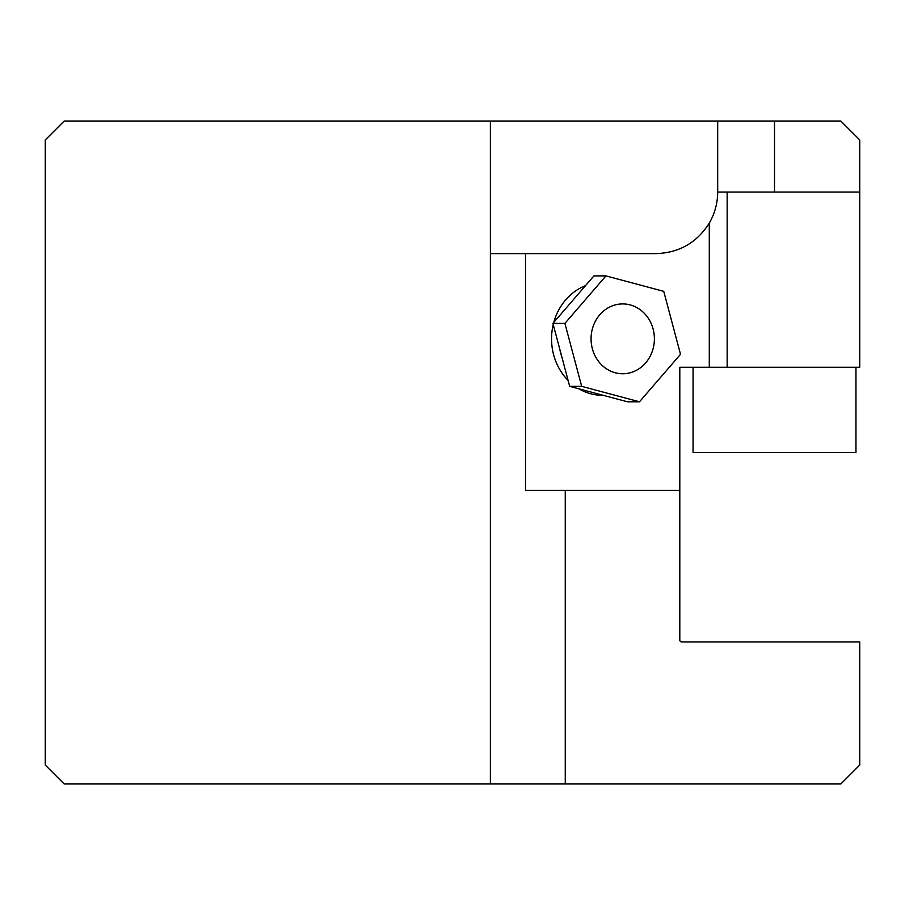 <?xml version="1.0" encoding="UTF-8"?>
<svg xmlns="http://www.w3.org/2000/svg" width="905" height="905" viewBox="0 0 905 905"><rect width="100%" height="100%" fill="white"/><g stroke="black" fill="none" stroke-linecap="round" stroke-linejoin="round"><path stroke-width="1.36" d="M651.249 323.73A34.922 31.652 90 0 0 602.99 311.535A34.922 31.652 90 0 0 602.979 366.152A34.922 31.652 90 0 0 651.238 353.979A37.886 37.886 0 0 0 651.249 323.73M639.484 401.797L581.689 386.356L564.912 323.402L605.931 275.901L663.738 291.342L680.515 354.296L639.484 401.797L627.482 401.797L569.686 386.356L552.91 323.402L593.929 275.901L605.931 275.901M855.96 367.26L693.06 367.26L693.06 452.5L855.96 452.5L855.96 367.26L859.75 367.26L859.75 139.958L840.813 121.021L490.386 121.021L490.386 783.979L64.187 783.979L45.25 765.042L45.25 139.958L64.187 121.021L490.386 121.021M693.06 367.26L679.802 367.26L679.802 490.386L525.511 490.386L525.511 253.615L490.386 253.615M565.252 490.386L565.252 783.979L490.386 783.979M565.252 783.979L840.813 783.979L859.75 765.042L859.75 641.917L681.691 641.917A1.889 1.889 0 0 1 679.802 640.027L679.802 490.386M568.102 380.451A56.506 51.212 -90 0 1 551.552 338.843A56.506 51.212 -90 0 1 553.215 324.567M553.769 322.406A56.506 51.212 -90 0 1 585.501 285.652M603.33 395.349A56.506 51.212 -90 0 1 578.827 388.799M709.282 367.26L709.282 223.105C696.941 242.642 679.225 252.812 656.125 253.615L525.511 253.615M727.156 367.26L727.156 192.052L859.75 192.052M717.688 121.021L717.688 192.052L727.156 192.052M717.688 192.052C717.62 203.139 714.814 213.49 709.282 223.105M561.779 356.683A50.194 45.488 -90 0 1 559.799 349.251M581.689 386.356L569.686 386.356M564.912 323.402L552.91 323.402M774.51 192.052L774.51 121.021"/></g></svg>
